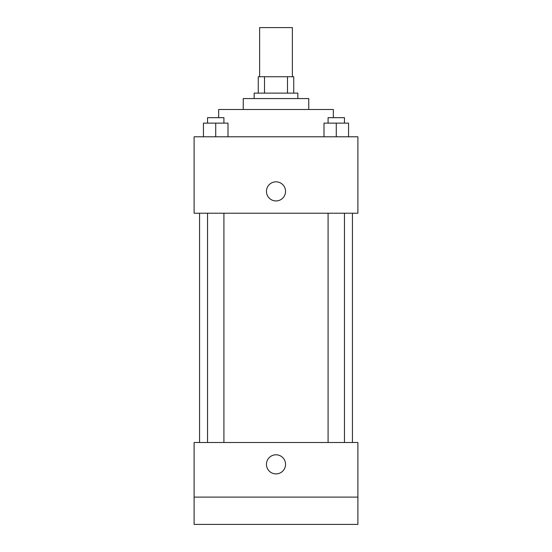 <?xml version="1.0" encoding="UTF-8"?>
<svg xmlns="http://www.w3.org/2000/svg" width="552" height="552" viewBox="0 0 552 552"><rect width="100%" height="100%" fill="white"/><g stroke="black" fill="none" stroke-linecap="round" stroke-linejoin="round"><path stroke-width="0.83" d="M292.381 76.735L292.381 27.6L259.619 27.6L259.619 76.735M264.512 93.115L264.512 76.735L258.26 76.735L258.26 93.115L258.26 76.735M264.512 76.735L293.74 76.735L293.74 93.115M287.488 93.115L287.488 76.735M254.161 98.573L254.161 93.115L297.838 93.115L297.838 98.573M243.246 109.489L243.246 98.573L308.754 98.573L308.754 109.489M218.675 117.68L218.675 109.489L333.325 109.489L333.325 117.68M194.111 136.786L357.889 136.786L357.889 213.217L194.111 213.217L194.111 136.786M276 200.935A9.556 9.556 0 0 1 267.727 186.604A9.556 9.556 0 0 1 284.273 186.604A9.556 9.556 0 0 1 276 200.935M194.111 442.511L357.889 442.511L357.889 524.4L194.111 524.4L194.111 442.511M276 473.899A9.556 9.556 0 0 1 267.727 459.568A9.556 9.556 0 0 1 284.273 459.568A9.556 9.556 0 0 1 276 473.899M194.111 497.104L357.889 497.104M323.989 136.786L323.989 123.137L348.553 123.137L348.553 136.786L348.553 123.137M336.272 136.786L336.272 123.137M344.462 123.137L344.462 117.68L328.081 117.68L328.081 123.137M203.446 136.786L203.446 123.137L228.01 123.137L228.01 136.786L228.01 123.137M215.728 136.786L215.728 123.137M223.919 123.137L223.919 117.68L207.538 117.68L207.538 123.137M352.431 442.511L352.431 213.217M199.569 442.511L199.569 213.217M328.081 213.217L328.081 442.511M344.462 213.217L344.462 442.511M223.919 442.511L223.919 213.217M207.538 442.511L207.538 213.217"/></g></svg>
